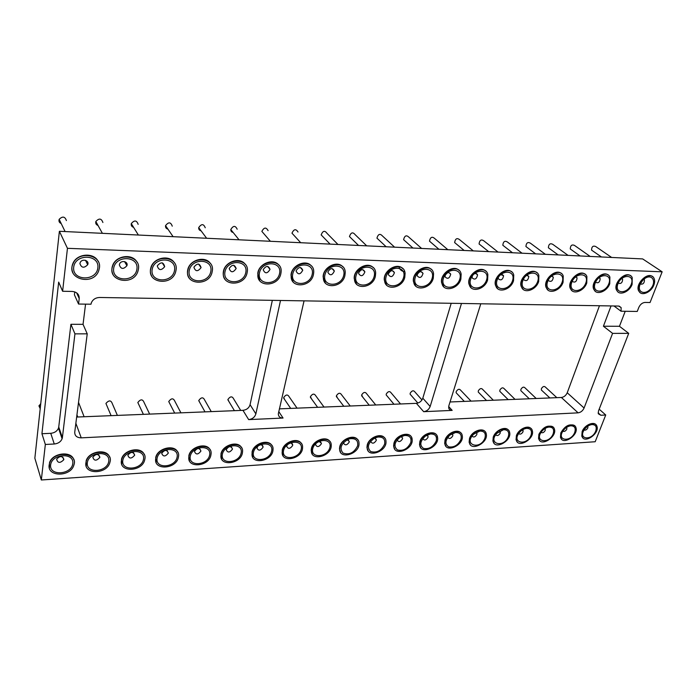 <?xml version="1.0" encoding="UTF-8"?>
<svg xmlns="http://www.w3.org/2000/svg" width="697" height="697" viewBox="0 0 697 697"><rect width="100%" height="100%" fill="white"/><g stroke="black" fill="none" stroke-linecap="round" stroke-linejoin="round"><path stroke-width="1.05" d="M67.452 248.315L59.384 231.291L642.66 258.918L662.15 271.813L67.452 248.315L62.617 291.259L58.67 282.102L41.933 433.734L45.34 444.468L41.332 479.989L595.194 441.732L605.728 414.994L599.176 409.174M62.617 291.259L72.166 291.442C76.905 291.965 79.258 294.326 79.223 298.525L78.552 304.04L90.993 304.206L91.368 302.716C92.919 299.396 95.655 297.654 99.593 297.48L618.648 306.061L621.132 307.595L621.036 311.228L637.25 311.446L638.818 307.412C640.273 304.354 642.338 302.69 645.013 302.428L650.048 302.524L662.15 271.813M59.384 231.291L34.85 458.199L41.332 479.989M599.464 305.748L567.227 392.768C565.955 395.53 564.004 397.107 561.381 397.482L450.027 401.977M451.203 303.291L422.809 398.196C421.615 401.202 419.481 402.918 416.388 403.336L279.375 408.86M272.335 300.337L250.075 404.687C249.021 407.98 246.651 409.862 242.965 410.333L76.661 417.05M356.507 284.132L354.242 278.678C353.335 269.225 367.615 261.026 373.261 267.7M386.608 285.134L384.326 280.203C382.967 270.976 397.002 262.098 402.7 268.554M415.726 286.075L413.46 281.64C411.674 272.658 425.492 263.161 431.225 269.399M471.163 287.809L469.02 284.228C466.52 275.794 479.893 265.226 485.643 271.072M443.893 286.964L441.68 282.973C439.519 274.261 453.102 264.207 458.853 270.236M189.148 277.911C187.537 275.498 187.075 272.771 187.754 269.73C189.671 259.65 205.502 255.477 210.477 263.614M225.07 279.349C223.458 277.145 222.892 274.592 223.371 271.673C224.661 261.663 240.108 256.601 245.292 264.39M325.36 283.06L323.147 277.066C322.737 267.421 337.278 259.937 342.846 266.855M259.702 280.682L257.768 273.555C258.465 263.632 273.581 257.716 278.913 265.191M293.106 281.91L291.006 275.35C291.137 265.548 305.948 258.831 311.42 266.019M640.273 292.731L638.74 291.015C634.897 284.637 646.964 271.839 652.409 276.535M616.88 290.422C619.189 296.129 629.496 291.991 632.118 284.359L632.223 277.606C628.546 269.251 612.602 282.564 616.88 290.422L616.592 290.213C612.855 283.566 625.078 270.959 630.593 275.794M572.115 290.806L570.312 288.471C566.861 281.24 579.442 269.129 585.079 274.278M595.499 291.468L593.792 289.368C590.185 282.433 602.583 270.053 608.159 275.045M523.194 289.377L521.208 286.493C518.159 278.652 531.123 267.221 536.838 272.701M548.025 290.109L546.134 287.512C542.867 279.976 555.631 268.188 561.312 273.494M497.588 288.61L495.515 285.395C492.727 277.267 505.891 266.237 511.633 271.891M151.859 276.352C150.299 273.729 149.96 270.845 150.848 267.718C153.41 257.594 169.676 254.353 174.416 262.882M72.924 272.788C71.556 269.809 71.538 266.733 72.871 263.544C76.792 253.377 94.173 252.14 98.242 261.575M113.149 274.644C111.659 271.83 111.468 268.833 112.583 265.653C115.815 255.503 132.596 253.238 137.03 262.203M74.945 333.854L62.381 437.611L58.74 427.017L70.92 324.297L74.945 333.854L87.23 333.837L74.736 432.218C74.718 435.843 76.888 437.725 81.244 437.855L578.109 412.842C580.775 412.432 582.762 410.829 584.086 408.015L612.585 333.366L628.711 333.358L598.496 410.916L598.305 413.765L600.831 415.255L605.728 414.994M62.381 437.611L62.111 438.753C60.761 441.828 58.147 443.58 54.27 444.006L45.34 444.468M283.034 455.716L282.207 450.245C283.731 441.881 297.941 437.036 301.435 443.614M221.672 459.096L220.949 454.052C222.291 445.069 238.139 440.295 241.554 447.744M252.845 457.389L252.061 452.118C253.508 443.458 268.493 438.64 271.961 445.636M156.198 462.599L155.701 457.676C157.287 448.171 174.633 443.989 177.761 452.248M189.479 460.839L188.817 456.047C190.046 446.725 206.843 442.011 210.172 449.948M312.282 454.061L311.167 450.245L311.42 448.424C313.031 440.338 326.518 435.494 330.021 441.671M420.761 447.762L419.507 444.869L419.838 441.68C422.103 432.872 436.697 429.213 437.333 437.211M394.85 449.286L393.605 446.176L393.927 443.292C396.149 434.153 411.526 430.633 411.918 439.075M368.155 450.854L366.936 447.509L367.241 444.956C368.992 437.359 381.224 432.549 384.692 438.03M340.65 452.44L339.474 448.868L339.753 446.664C341.434 438.831 354.268 433.996 357.761 439.816M582.91 437.873L581.795 436.191L582.143 431.591C584.548 424.569 595.099 420.518 596.641 425.963M561.608 439.197L560.466 437.376L560.806 432.915C564.988 425.71 569.641 423.358 574.764 425.867M539.731 440.556L538.554 438.579L538.894 434.283C543.155 426.904 547.92 424.551 553.209 427.209M517.252 441.933L516.05 439.807L516.39 435.677C518.394 429.239 527.943 424.665 531.079 428.603M445.923 446.254L444.669 443.571L445.008 440.121C446.908 433.159 457.633 428.437 460.952 433.055M470.37 444.791L469.133 442.299L469.473 438.596C471.791 430.38 485.007 426.52 486.018 433.691M494.138 443.344L492.91 441.044L493.249 437.115C495.227 430.511 505.133 425.884 508.34 430.032M121.801 464.402L121.487 459.306C123.517 449.635 141.395 446.089 144.279 454.662M49.374 468.088L49.504 462.756C52.493 452.771 71.556 450.593 73.83 459.828M86.21 466.223L86.114 460.996C88.606 451.168 107.05 448.293 109.647 457.188M58.74 427.017L58.478 428.15C57.145 431.19 54.566 432.915 50.75 433.316L41.933 433.734M70.92 324.297L83.048 324.34L85.557 304.136M78.5 294.883L77.559 294.866M74.762 291.895L74.413 294.814L78.552 304.04M625.218 311.289L619.459 326.283L628.711 333.358M461.484 303.465L430.162 406.482C428.943 409.514 426.782 411.247 423.663 411.683L452.17 410.394C450.245 410.402 449.077 409.557 448.685 407.858L448.868 405.689L480.799 303.779M621.036 311.228L613.979 305.983M280.508 300.468L255.869 413.887C254.788 417.207 252.392 419.115 248.663 419.611L283.06 418.052C279.994 417.973 278.417 416.553 278.33 413.774L304.058 300.86M611.051 305.939L603.419 326.231L612.585 333.366M398.876 266.559C399.608 269.547 401.498 271.246 404.556 271.656M61.502 435.05L60.717 434.667M87.23 333.837L83.048 324.34M375.334 276.482L375.666 272.963C375.256 260.086 353.396 266.106 354.468 278.922C354.459 290.388 372.869 288.105 375.334 276.482M404.774 277.38L405.096 273.294C404.094 260.87 382.897 268.136 384.561 280.438C385.075 291.163 402.274 288.436 404.774 277.38M433.273 278.26L433.569 273.66C432.044 261.697 411.518 270.087 413.704 281.867C414.645 291.869 430.737 288.793 433.273 278.26M487.612 279.924L487.848 274.505C485.478 263.501 466.249 273.729 469.273 284.454C470.841 293.123 485.034 289.534 487.612 279.924M460.865 279.105L461.144 274.069C459.157 262.577 439.293 271.952 441.933 283.209C443.214 292.513 458.312 289.159 460.865 279.105M212.21 271.481C215.539 257.167 190.847 255.407 187.929 269.983C183.834 285.178 209.841 286.702 212.176 271.647L212.21 271.481M247.147 272.553L247.261 271.891C249.909 257.672 225.575 257.498 223.554 271.926C220.479 286.502 244.917 286.92 247.147 272.553M344.902 275.55L345.224 272.658C345.477 259.38 322.964 264.015 323.364 277.301C322.755 289.551 342.488 287.783 344.902 275.55M280.865 273.581L281.083 272.135C282.869 258.169 259.11 259.693 257.96 273.799C255.816 287.608 278.565 287.19 280.865 273.581M313.432 274.583L313.72 272.388C314.704 258.735 291.555 261.872 291.215 275.594C289.891 288.628 311.071 287.478 313.432 274.583M653.847 285.021C654.858 282.32 654.892 280.037 653.952 278.173C650.17 270.201 634.671 283.757 639.027 291.224C641.371 296.565 651.216 292.409 653.847 285.021M586.761 282.965L586.891 276.509C583.485 267.334 566.574 279.95 570.59 288.68C572.786 295.214 584.147 291.154 586.761 282.965M609.77 283.67L609.884 277.049C606.32 268.301 589.906 281.292 594.071 289.577C596.344 295.685 607.148 291.573 609.77 283.67M538.676 281.492L538.859 275.463C535.871 265.4 517.862 277.014 521.478 286.711C523.438 294.221 536.071 290.327 538.676 281.492M563.08 282.241L563.228 275.977C560.013 266.367 542.562 278.53 546.404 287.73C548.504 294.735 560.466 290.736 563.08 282.241M513.532 280.717L513.741 274.966C511.032 264.442 492.43 275.42 495.776 285.622C497.571 293.69 510.945 289.926 513.532 280.717M175.993 270.366C179.077 256.313 154.717 253.734 151.005 267.979C145.891 283.296 172.481 286.676 175.775 271.386L175.993 270.366M99.41 268.023C101.98 254.431 78.195 250.397 73.002 263.815C65.745 279.157 93.407 286.293 98.704 270.776L99.41 268.023M138.415 269.216C141.247 255.398 117.192 252.07 112.731 265.914C106.554 281.283 133.693 286.537 137.98 271.098L138.415 269.216M603.419 326.231L619.459 326.283M282.39 450.532L282.18 451.944C281.074 463.592 302.681 458.844 302.568 447.587C303.509 437.202 284.402 439.868 282.39 450.532M221.115 454.348L221.019 454.88C218.91 467.077 241.693 464.054 242.486 452.179C244.377 440.774 222.97 442.795 221.115 454.348M252.236 452.414L252.079 453.398C250.484 465.326 272.684 461.414 272.997 449.844C274.391 438.953 254.178 441.314 252.236 452.414M155.762 458.426C153.192 470.789 176.637 469.255 178.406 457.11C181.403 444.947 158.08 445.679 155.84 457.99L155.762 458.426M188.974 456.352L188.957 456.413C186.291 468.854 209.675 466.763 210.964 454.601C213.404 442.682 190.734 444.32 188.974 456.352M311.611 448.711L311.359 450.532C310.705 461.876 331.746 456.335 331.223 445.409C331.763 435.529 313.694 438.457 311.611 448.711M420.056 441.95L419.725 445.13C420.535 455.176 439.38 447.004 437.559 437.472C436.923 429.474 422.321 433.133 420.056 441.95M394.145 443.562L393.822 446.446C394.31 456.823 413.687 449.225 412.136 439.345C411.744 430.894 396.366 434.423 394.145 443.562M367.45 445.226L367.145 447.788C367.293 458.495 387.21 451.525 385.972 441.288C385.842 432.384 369.637 435.738 367.45 445.226M339.953 446.943L339.674 449.147C339.439 460.177 359.905 453.895 359.007 443.309C359.199 433.917 342.088 437.08 339.953 446.943M582.396 431.826L582.047 436.427C584.26 444.216 599.917 433.403 596.893 426.198C595.36 420.744 584.8 424.804 582.396 431.826M561.059 433.159L560.71 437.62C562.793 445.705 578.85 435.146 575.931 427.636C574.467 421.877 563.455 425.928 561.059 433.159M539.138 434.527L538.798 438.831C540.733 447.23 557.208 436.949 554.411 429.125C553.026 423.044 541.525 427.069 539.138 434.527M516.625 435.93L516.285 440.051C518.045 448.772 534.965 438.822 532.308 430.668C531.027 424.246 518.995 428.237 516.625 435.93M445.235 440.382L444.895 443.832C445.984 453.538 464.324 444.852 462.25 435.677C461.414 428.097 447.526 431.87 445.235 440.382M469.7 438.857L469.36 442.56C470.702 451.926 488.545 442.769 486.253 433.943C485.243 426.773 472.026 430.633 469.7 438.857M493.493 437.368L493.145 441.297C494.713 450.34 512.086 440.765 509.603 432.279C508.444 425.492 495.837 429.422 493.493 437.368M121.426 460.569C119.056 472.819 142.51 471.764 144.732 459.698C148.322 447.361 124.441 447.091 121.618 459.628L121.426 460.569M49.139 465.073C47.187 477.123 70.702 476.983 73.865 465.126C78.691 452.501 53.678 450.175 49.609 463.087L49.139 465.073M85.905 462.782C83.745 474.927 107.216 474.343 109.908 462.372C114.099 449.879 89.66 448.58 86.228 461.318L85.905 462.782M355.993 275.89C358.938 263.893 377.373 264.607 374.158 276.448C371.24 288.201 352.978 287.791 355.993 275.89M386.06 276.814C389.126 265.017 406.961 265.705 403.633 277.345C400.601 288.915 382.932 288.514 386.06 276.814M415.159 277.702C418.331 266.106 435.59 266.777 432.166 278.225C429.021 289.595 411.918 289.211 415.159 277.702M470.606 279.401C473.977 268.179 490.174 268.807 486.576 279.889C483.239 290.902 467.182 290.544 470.606 279.401M443.327 278.565C446.603 267.16 463.313 267.805 459.793 279.07C456.561 290.266 439.981 289.891 443.327 278.565M189.209 270.776C191.387 257.646 213.352 258.5 210.808 271.438C208.638 284.28 186.944 283.792 189.209 270.776M224.957 271.874C227.318 258.988 248.498 259.807 245.797 272.51C243.445 285.117 222.517 284.646 224.957 271.874M324.907 274.932C327.721 262.725 346.792 263.466 343.682 275.507C340.894 287.469 322.023 287.042 324.907 274.932M259.441 272.928C261.967 260.277 282.407 261.07 279.558 273.546C277.058 285.936 256.844 285.474 259.441 272.928M292.74 273.947C295.415 261.523 315.157 262.29 312.169 274.548C309.52 286.711 289.996 286.275 292.74 273.947M640.029 284.594L642.564 280.516L644.917 278.452C652.043 273.512 656.774 281.431 651.015 288.392C645.5 295.519 636.805 292.618 640.029 284.594M617.899 283.923C621.698 273.686 635.22 274.209 631.255 284.332C627.5 294.387 614.057 294.082 617.899 283.923M571.697 282.503C575.373 271.961 589.714 272.518 585.846 282.938C582.213 293.298 567.968 292.975 571.697 282.503M595.133 283.217C598.871 272.832 612.794 273.372 608.873 283.644C605.188 293.846 591.344 293.533 595.133 283.217M522.689 280.996C526.226 270.131 541.447 270.715 537.701 281.457C534.207 292.139 519.099 291.79 522.689 280.996M547.563 281.762C551.17 271.055 565.938 271.63 562.13 282.207C558.567 292.723 543.895 292.392 547.563 281.762M497.048 280.211C500.507 269.173 516.207 269.774 512.53 280.691C509.115 291.529 493.537 291.18 497.048 280.211M152.129 269.634C154.124 256.252 176.907 257.141 174.538 270.323C172.551 283.409 150.055 282.904 152.129 269.634M73.682 267.23C75.241 253.316 99.819 254.266 97.841 267.97C96.282 281.571 72.044 281.022 73.682 267.23M113.646 268.458C115.432 254.814 139.086 255.729 136.908 269.173C135.131 282.512 111.781 281.98 113.646 268.458M301.182 449.356C298.839 459.436 281.118 460.656 283.557 450.462C285.918 440.199 303.805 439.197 301.182 449.356M241.127 453.102C239.036 463.479 220.174 464.777 222.36 454.27C224.46 443.701 243.523 442.639 241.127 453.102M271.621 451.203C269.408 461.423 251.129 462.677 253.447 452.336C255.677 441.924 274.139 440.896 271.621 451.203M177.116 457.093C175.322 467.783 155.196 469.168 157.086 458.338C158.89 447.439 179.242 446.307 177.116 457.093M209.64 455.063C207.689 465.596 188.216 466.938 190.255 456.274C192.215 445.54 211.905 444.442 209.64 455.063M329.838 447.57C327.381 457.502 310.2 458.687 312.744 448.641C315.227 438.526 332.565 437.559 329.838 447.57M436.235 440.94C433.281 446.951 429.03 449.434 423.488 448.406C419.428 445.305 420.047 441.21 425.327 436.122L430.354 433.978C435.233 433.848 437.193 436.165 436.235 440.94M410.794 442.525C407.701 448.807 403.258 451.29 397.482 449.966C393.439 446.385 394.363 442.107 400.235 437.132L404.495 435.494C409.592 435.285 411.7 437.638 410.794 442.525M384.605 444.163C381.346 450.741 376.702 453.198 370.673 451.534C366.7 447.396 367.99 442.952 374.524 438.178L377.783 437.063C383.167 436.749 385.441 439.119 384.605 444.163M357.631 445.845C354.146 452.78 349.267 455.193 342.985 453.076C339.204 448.241 340.972 443.64 348.3 439.258L350.06 438.727C355.853 438.186 358.371 440.556 357.631 445.845M595.743 430.999C592.049 440.957 577.769 439.668 584.199 429.857C586.325 426.808 588.895 425.039 591.901 424.56C595.726 424.621 597.007 426.764 595.743 430.999M574.764 432.306C570.965 442.717 556.032 440.8 563.185 430.711C565.311 427.88 567.811 426.242 570.686 425.797C574.633 425.841 575.992 428.01 574.764 432.306M553.218 433.647C549.297 444.555 533.675 441.907 541.639 431.574C543.747 428.969 546.16 427.47 548.896 427.069C552.974 427.087 554.411 429.282 553.218 433.647M531.097 435.024C527.028 446.472 510.692 442.978 519.544 432.436C521.609 430.093 523.935 428.742 526.505 428.367C530.713 428.376 532.247 430.598 531.097 435.024M460.952 439.398C458.121 445.156 454.043 447.648 448.729 446.873C444.695 444.189 445.052 440.277 449.792 435.163L455.446 432.515C460.133 432.428 461.972 434.728 460.952 439.398M484.99 437.899C480.573 450.576 462.721 445.008 473.638 434.231L479.815 431.086C484.328 431.042 486.053 433.316 484.99 437.899M508.357 436.444C504.131 448.476 487.046 444.024 496.883 433.325L503.487 429.709C507.843 429.692 509.463 431.94 508.357 436.444M143.512 459.192C141.874 470.048 121.069 471.477 122.794 460.482C124.432 449.408 145.481 448.232 143.512 459.192M72.793 463.592C71.512 474.796 49.252 476.33 50.611 464.977C51.883 453.538 74.431 452.283 72.793 463.592M108.749 461.353C107.286 472.383 85.775 473.864 87.325 462.695C88.789 451.438 110.57 450.218 108.749 461.353M358.755 272.64C361.116 269.025 363.154 268.763 364.88 271.847C363.05 276.273 360.976 276.857 358.659 273.59L358.755 272.64M388.499 273.607C390.729 270.122 392.707 269.8 394.424 272.64C392.838 277.04 390.834 277.737 388.403 274.723L388.499 273.607M417.285 274.54C419.402 271.185 421.31 270.811 423.027 273.416C421.659 277.772 419.716 278.573 417.198 275.812L417.285 274.54M473.986 274.008C475.763 273.128 476.948 273.433 477.558 274.94C476.565 279.157 474.753 280.133 472.113 277.85L472.331 275.934M445.174 275.446C447.178 272.213 449.025 271.795 450.724 274.182C449.556 278.478 447.674 279.366 445.087 276.857L445.174 275.446M193.923 267.282L193.949 267.125C197.268 262.969 199.638 263.135 201.058 267.622C197.861 271.795 195.482 271.682 193.923 267.282M229.226 268.432C232.258 264.259 234.567 264.285 236.161 268.519C233.173 272.823 230.855 272.823 229.208 268.519L229.226 268.432M328.008 271.638C330.517 267.892 332.626 267.692 334.333 271.046C332.242 275.481 330.108 275.934 327.921 272.396L328.008 271.638M263.3 269.539C266.141 265.505 268.389 265.452 270.027 269.382C267.36 273.764 265.104 273.921 263.248 269.861L263.3 269.539M296.208 270.61C298.874 266.716 301.052 266.585 302.733 270.227C300.363 274.644 298.168 274.958 296.129 271.159L296.208 270.61M643.775 279.331L644.446 279.933C644.385 283.217 642.991 284.585 640.264 284.027M621.724 278.53L622.63 279.253C622.421 282.773 620.949 284.08 618.222 283.165M575.609 276.918L577.09 277.859C576.619 281.719 575.025 282.912 572.307 281.431L572.237 281.222M600.187 278.565L599.028 277.728L600.187 278.565C599.803 282.329 598.261 283.548 595.552 282.233L595.552 282.233M526.54 275.332L528.823 276.421C528.117 280.473 526.418 281.571 523.726 279.715L523.613 278.913M551.466 276.117L553.313 277.145C552.73 281.1 551.092 282.25 548.373 280.595L548.269 280.124M500.751 274.601L503.582 275.69C502.746 279.819 500.986 280.865 498.311 278.809L498.277 277.554M157.313 266.097L157.409 265.688C161.059 261.654 163.473 261.994 164.666 266.698C161.321 270.697 158.872 270.497 157.313 266.097M79.911 263.579L80.164 262.656C81.837 258.204 89.669 260.364 87.691 264.712C84.067 268.354 81.471 267.979 79.911 263.579M119.335 264.86L119.501 264.198C120.877 259.754 128.579 261.375 126.898 265.723C123.413 269.547 120.895 269.26 119.335 264.86M289.786 443.135C291.599 442.891 292.566 443.545 292.679 445.078L292.618 445.549C290.196 448.92 288.227 449.19 286.702 446.341L287.303 444.764M232.45 449.156C229.792 452.736 227.71 452.928 226.194 449.722C228.729 445.984 230.82 445.723 232.484 448.946L232.45 449.156M259.38 445.078C261.654 444.459 262.882 445.087 263.057 446.977L263.004 447.326C260.469 450.802 258.439 451.029 256.923 448.005L258.125 445.853M168.334 453.006L168.317 453.076C165.363 456.805 163.159 456.883 161.704 453.32C164.614 449.635 166.827 449.53 168.334 453.006M200.91 451.055C198.131 454.74 195.979 454.88 194.472 451.49C197.207 447.762 199.359 447.587 200.919 450.976L200.91 451.055M318.999 441.375L321.404 443.24L321.326 443.823C319.017 447.099 317.1 447.404 315.584 444.73L315.88 443.553M426.878 435.146L428.063 436.444L427.967 437.42C426.006 440.33 424.29 440.748 422.826 438.683L422.818 438.579M401.141 436.61L402.561 438.065L402.465 438.953C400.427 441.95 398.667 442.342 397.185 440.138L397.177 439.824M374.611 438.134L376.31 439.729L376.214 440.53C374.089 443.614 372.285 443.98 370.787 441.628L370.821 441.07M347.254 439.72L349.267 441.454L349.18 442.151C346.967 445.331 345.102 445.662 343.595 443.153L343.726 442.316M587.832 426.163L587.876 427.819C586.839 429.7 585.576 430.441 584.095 430.032M566.696 427.322L566.844 429.082C565.703 431.103 564.37 431.818 562.845 431.225M544.984 428.516L545.237 430.38C543.991 432.541 542.588 433.229 541.038 432.428M522.672 429.753L523.055 431.713C521.678 434.022 520.215 434.667 518.646 433.647M451.865 433.726L452.841 434.876L452.745 435.93C450.907 438.718 449.243 439.188 447.762 437.333M476.138 432.358L476.931 433.36L476.835 434.484C475.171 437.106 473.568 437.646 472.026 436.095M499.732 431.034L500.263 433.081C498.747 435.547 497.214 436.139 495.645 434.867M134.669 455.028L134.626 455.237C131.445 458.94 129.189 458.922 127.847 455.202C130.862 451.595 133.136 451.534 134.669 455.028M63.845 459.279L63.732 459.793C60.073 463.4 57.703 463.2 56.623 459.184C59.855 455.725 62.26 455.76 63.845 459.279M99.863 457.119L99.784 457.476C96.369 461.135 94.051 461.031 92.84 457.154C95.959 453.625 98.303 453.608 99.863 457.119M556.833 397.665L545.49 387.183C544.191 385.894 542.832 386.391 541.403 388.665L541.351 389.998L542.118 390.721M536.193 398.492L525.094 387.933C523.769 386.556 522.367 387.035 520.894 389.379L520.842 390.668L521.652 391.444M515.031 399.355L504.175 388.699C502.825 387.227 501.396 387.698 499.871 390.102L499.819 391.348L500.673 392.193M568.09 255.39L552.756 244.325C550.107 243.018 548.652 244.168 548.391 247.766L549.541 248.602M611.644 257.454L595.674 246.503C593.051 245.475 591.675 246.677 591.553 250.11L592.546 250.798M590.167 256.435L574.502 245.422C571.862 244.264 570.451 245.44 570.259 248.951L571.331 249.718M522.044 253.211L507.468 242.042C504.82 240.421 503.269 241.493 502.816 245.257L504.149 246.294M545.394 254.318L530.426 243.192C527.768 241.737 526.27 242.852 525.921 246.529L527.159 247.461M493.319 400.226L482.725 389.484C481.357 387.924 479.884 388.377 478.316 390.843L478.255 392.036L479.153 392.96M471.041 401.123L460.726 390.303C459.323 388.63 457.816 389.065 456.195 391.609L456.134 392.742L457.075 393.744M421.615 248.454L408.921 237.224C406.395 234.802 404.617 235.621 403.598 239.672L405.366 241.258M447.84 249.692L434.623 238.461C432.053 236.257 430.337 237.154 429.483 241.145L431.138 242.573M498.024 252.07L483.875 240.874C481.235 239.071 479.632 240.09 479.066 243.941L480.494 245.083M473.307 250.903L459.602 239.681C456.988 237.677 455.333 238.644 454.627 242.565L456.169 243.845M375.744 404.974L366.718 393.84C365.237 391.679 363.555 392.028 361.673 394.868L362.701 397.081M400.54 403.972L391.165 392.908C389.701 390.886 388.072 391.252 386.26 394.023L386.19 394.946L387.253 396.218M421.973 399.947L414.968 392.01C413.53 390.111 411.936 390.512 410.193 393.195L410.124 394.197L411.152 395.373M298.02 232.014C295.885 228.642 293.873 229.034 291.973 233.181L294.186 235.586M337.975 244.49L327.032 233.356C324.767 230.228 322.816 230.742 321.16 234.898L323.277 237.076M366.718 245.849L355.156 234.671C352.787 231.787 350.896 232.415 349.467 236.553L351.471 238.513M394.589 247.174L382.444 235.961C379.978 233.312 378.149 234.035 376.938 238.139L378.82 239.907M324.027 407.065L315.75 395.783C314.242 393.343 312.474 393.622 310.426 396.637L311.515 398.884M297.044 408.154L289.177 396.811C287.669 394.206 285.84 394.458 283.705 397.56L284.82 399.817M350.243 406.002L341.582 394.798C340.092 392.498 338.367 392.812 336.407 395.739L337.47 397.97M211.261 411.613L204.7 400.087C203.202 396.976 201.224 397.116 198.776 400.496L199.917 402.761M84.11 416.745L78.526 402.378M117.392 415.403L112.322 403.676C111.015 400.095 108.889 400.026 105.935 403.467L106.972 405.907M149.646 414.096L144.061 402.439C142.641 399.006 140.559 399.024 137.823 402.509L138.912 404.835M240.7 410.428L233.687 398.954C232.179 396.027 230.254 396.201 227.919 399.486L229.052 401.76M180.924 412.842L174.842 401.245C173.344 397.961 171.314 398.057 168.752 401.533L169.876 403.781M40.748 403.615L38.988 406.011L39.964 408.111M102.895 222.517C101.44 218.344 99.087 218.004 95.837 221.507C95.393 223.441 96.134 224.774 98.059 225.506M268.084 230.637C266.097 227.022 264.024 227.283 261.863 231.395L264.154 234.053M237.172 229.217C235.359 225.375 233.234 225.488 230.785 229.548C230.768 231.16 231.552 232.136 233.138 232.476M205.24 227.762C203.62 223.693 201.442 223.65 198.697 227.631C198.593 229.357 199.386 230.428 201.084 230.829M172.246 226.159C170.756 221.977 168.526 221.803 165.546 225.654C165.337 227.475 166.13 228.633 167.925 229.13M138.163 224.364C136.69 220.182 134.39 219.938 131.28 223.615C130.958 225.506 131.733 226.752 133.606 227.353M66.398 220.592C64.952 216.436 62.538 216.018 59.158 219.337C58.583 221.289 59.271 222.691 61.205 223.563M54.27 444.006L50.75 433.316M600.831 415.255L598.131 412.842M448.668 406.56L452.17 410.394M242.965 410.333L248.663 419.611M75.868 423.314L81.244 437.855M578.109 412.842L561.381 397.482M416.388 403.336L423.663 411.683M278.756 411.578L283.06 418.052M567.227 392.768L584.086 408.015M422.809 398.196L430.162 406.482M250.075 404.687L255.869 413.887M79.223 298.525L76.644 292.862M621.132 307.595L619.119 306.105M58.478 428.15L62.111 438.753M428.219 434.527L430.354 433.978M402.274 436.095L404.495 435.494M375.544 437.707L377.783 437.063M348.056 439.354L350.06 438.727M590.472 424.865L591.901 424.56M569.17 426.128L570.686 425.797M547.293 427.418L548.896 427.069M524.806 428.76L526.505 428.367M453.416 433.02L455.446 432.515M477.898 431.548L479.815 431.086M501.683 430.136L503.487 429.709M364.88 271.847L362.701 269.634M394.424 272.64L392.367 270.654M423.027 273.416L421.093 271.638M477.558 274.94L475.877 273.512M450.724 274.182L448.912 272.588M201.058 267.622L198.567 264.05M236.161 268.519L233.669 265.235M334.333 271.046L332.042 268.589M270.027 269.382L267.578 266.393M302.733 270.227L300.355 267.509M644.446 279.933L643.688 279.41M622.63 279.253L621.672 278.582M577.09 277.859L575.835 276.936M528.823 276.421L527.368 275.271M553.313 277.145L551.963 276.117M503.582 275.69L502.014 274.4M164.666 266.698L162.218 262.83M87.691 264.712L85.504 260.303M126.898 265.723L124.554 261.575M292.679 445.078L291.468 443.222M232.484 448.946L231.282 446.829M263.057 446.977L261.837 444.991M168.317 453.076L167.184 450.698M200.919 450.976L199.743 448.729M321.404 443.24L320.202 441.506M428.063 436.444L426.982 435.172M402.561 438.065L401.446 436.688M376.31 439.729L375.16 438.239M349.267 441.454L347.803 439.458M545.333 429.082L544.845 428.603M523.151 430.467L522.532 429.84M452.841 434.876L451.839 433.743M476.931 433.36L476.051 432.41M500.359 431.887L499.61 431.112M134.626 455.237L133.545 452.745M63.732 459.793L62.826 457.093M99.784 457.476L98.782 454.88M541.351 389.998L549.863 397.943M520.842 390.668L529.284 398.78M499.819 391.348L508.174 399.625M548.391 247.766L558.184 254.919M591.553 250.11L601.45 256.966M570.259 248.951L580.104 255.956M502.816 245.257L512.487 252.758M525.921 246.529L535.653 253.856M478.255 392.036L486.515 400.505M456.134 392.742L464.289 401.402M403.598 239.672L412.929 248.036M429.483 241.145L438.918 249.273M479.066 243.941L488.658 251.626M454.627 242.565L464.15 250.467M361.604 395.713L369.236 405.236M386.19 394.946L393.971 404.234M410.124 394.197L417.878 403.066M291.973 233.181L300.721 242.722M321.16 234.898L330.099 244.116M349.467 236.553L358.563 245.466M376.938 238.139L386.164 246.773M310.365 397.29L317.632 407.318M283.644 398.1L290.701 408.407M336.337 396.488L343.795 406.264M198.75 400.67L205.005 411.866M76.94 414.837L77.759 417.006M105.935 403.467L111.102 415.656M137.823 402.509L143.39 414.349M227.875 399.799L234.427 410.681M168.744 401.577L174.677 413.086M39.102 405.488L40.191 408.808M95.837 221.507L102.389 233.329M261.863 231.395L270.384 241.284M230.785 229.548L239.045 239.803M198.697 227.631L206.634 238.269M165.546 225.654L173.1 236.675M131.28 223.615L138.372 235.037M59.158 219.337L65.091 231.561"/></g></svg>
